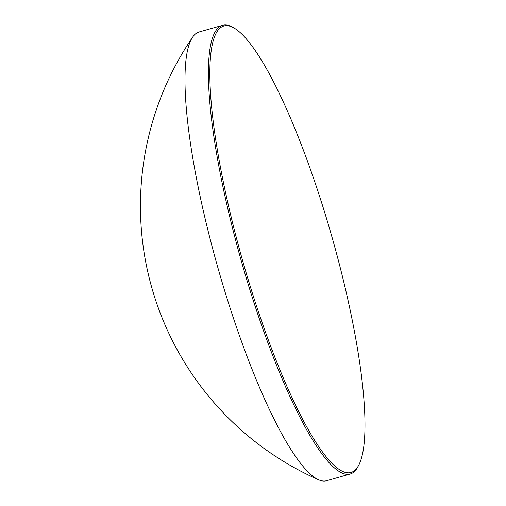 <?xml version="1.0" encoding="UTF-8"?>
<svg xmlns="http://www.w3.org/2000/svg" width="506" height="506" viewBox="0 0 506 506"><rect width="100%" height="100%" fill="white"/><g stroke="black" fill="none" stroke-linecap="round" stroke-linejoin="round"><path stroke-width="0.76" d="M243.759 264.606A232.109 46.198 74.1 0 0 358.609 465.406A232.109 46.198 74.1 0 0 331.139 234.114A232.109 46.198 74.1 0 0 234.341 28.184A232.109 46.198 74.1 0 0 243.759 264.606M358.609 465.406L357.881 466.779A233.253 46.425 -105.9 0 1 350.139 474.033A233.253 46.425 -105.9 0 1 242.456 264.986A233.253 46.425 -105.9 0 1 222.596 25.3A233.253 46.425 -105.9 0 1 232.994 27.4L234.341 28.184M222.596 25.3L199.149 31.967A233.253 46.425 74.1 0 0 192.71 37.052A233.253 46.425 74.1 0 0 219.009 271.652A233.253 46.425 74.1 0 0 318.533 479.758A233.253 46.425 74.1 0 0 326.693 480.7L350.139 474.033M192.71 37.052A299.375 299.375 0 0 0 318.533 479.758"/></g></svg>
